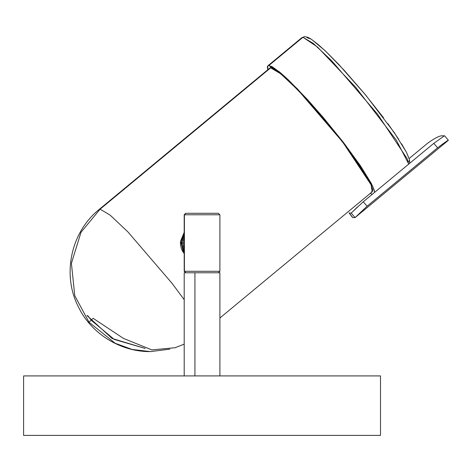 <?xml version="1.0" encoding="UTF-8"?>
<svg xmlns="http://www.w3.org/2000/svg" width="472" height="472" viewBox="0 0 472 472"><rect width="100%" height="100%" fill="white"/><g stroke="black" fill="none" stroke-linecap="round" stroke-linejoin="round"><path stroke-width="0.71" d="M448.317 140.331C448.288 139.954 444.712 142.45 437.603 147.813L433.768 143.352L444.429 135.806L442.583 135.806C439.88 135.488 434.842 138.007 427.467 143.352L409.159 158.521L427.467 143.352C434.842 138.007 439.88 135.488 442.583 135.806L444.429 135.806L433.768 143.352L437.603 147.813C444.712 142.45 448.288 139.954 448.317 140.331M352.454 217.38L349.038 212.872L352.454 217.368M363.263 201.774L367.092 206.229L355.068 217.592L351.174 213.067L363.263 201.774L433.768 143.352L363.263 201.774L367.092 206.229L437.603 147.813L367.092 206.229L355.068 217.592L351.174 213.067L349.333 213.067L352.767 217.592L355.068 217.592L352.767 217.592M349.333 213.067L351.174 213.067M351.528 212.801L357.516 206.919M267.848 65.838L267.76 69.779L267.364 66.776L267.842 65.85L268.828 65.537L272.285 66.776L280.928 73.148L288.663 80.163L307.52 99.598L323.172 117.398L343.527 142.538L360.443 165.76L371.352 183.537L373.995 189.49L374.632 192.352L372.921 186.788L343.527 142.538L297.643 89.096L279.223 71.726L268.828 65.537L267.848 65.838L301.968 37.571L304.806 36.598L302.941 37.27L317.432 46.958L355.782 87.361L396.332 140.137L408.752 164.085L407.041 158.521L377.641 114.271L331.757 60.829L313.343 43.459L302.941 37.27L268.828 65.537L302.941 37.27L304.823 36.598M307.077 37.689L310.417 38.881M312.777 40.362L318.753 45.023L326.211 51.79L344.389 70.529L364.543 93.727L383.612 117.852M387.854 123.593L398.681 139.228M401.536 143.748L405.949 151.477M407.46 154.609L408.492 157.217M409.071 160.751L408.616 161.642M370.225 193.455L372.302 194.281L370.225 193.455M269.736 68.139L270.686 67.838L272.12 68.139L276.385 70.517L282.356 75.178L289.82 81.945L307.998 100.683L328.152 123.876L347.215 148.001L362.289 169.383L367.576 177.991L371.069 184.758L372.638 189.419L372.225 191.797L371.275 192.098L372.673 190.936L371.275 192.098L372.213 191.803L371.069 184.758L342.719 142.09L298.475 90.553L280.716 73.803L270.686 67.838L269.748 68.133M301.968 37.571L302.941 37.27L301.968 37.571M184.204 232.318L180.457 241.41L180.605 245.416M183.16 252.024L184.204 253.452M145.187 348.448L114.236 339.433L91.255 320.299L114.236 339.433L145.187 348.448L112.065 338.459L86.96 315.526M184.204 344.141L175.035 347.728L151.819 349.899L123.434 338.394L93.114 318.293L88.984 322.181L74.782 295.738L71.408 263.346L81.025 232.265L100.099 209.173L110.129 215.138L127.888 231.888L172.132 283.424L184.204 299.708L172.132 283.424L127.888 231.888L110.129 215.138L100.099 209.173L270.686 67.838L100.099 209.173L99.161 209.462L100.099 209.173L81.025 232.265L71.408 263.346L74.782 295.738L88.984 322.181L115.168 343.262L132.172 349.457L150.397 351.605L169.855 349.156M184.204 232.33L180.457 241.41C180.339 246.472 181.572 250.473 184.163 253.399M87.792 315.674L91.255 320.299M181.154 243.033L183.065 235.322L184.204 233.469L181.154 243.033L180.398 243.033L181.154 243.033L184.204 252.603L183.065 250.744L181.154 243.033L181.602 243.033L181.154 243.033M218.394 213.291L185.885 213.291L184.204 214.778L219.692 214.778L184.41 214.778L184.41 271.288L185.885 272.775L184.41 271.288L219.692 271.288L184.41 271.288L184.41 214.778L185.885 213.291L218.223 213.291M219.692 214.778L218.412 213.291M184.204 234.136L181.602 243.033L184.204 234.136M184.204 249.275L182.847 243.033L184.204 236.791M184.204 243.033L181.602 243.033L184.204 243.033M184.204 251.936L181.602 243.033L184.204 251.936M209.173 272.775L184.21 272.775L194.93 272.775L194.93 375.918L194.93 272.775L219.893 272.775L219.899 375.918M380.503 375.918L23.6 375.918L23.6 435.402L23.6 375.918L380.503 375.918L380.503 435.402L23.6 435.402L380.503 435.402L380.503 375.918M355.186 217.498L448.388 140.278L444.524 135.753M304.806 36.598L308.015 37.377L311.614 39.412L325.397 50.958L338.707 64.375L365.776 95.185L394.226 132.526L406.51 152.373L409.537 159.896L409.696 163.3M372.213 191.803L219.899 318.004M271.736 66.481L99.161 209.462C70.924 232.035 61.82 274.58 78.322 306.717C90.895 333.315 120.053 351.911 150.397 351.605M219.899 214.778L219.899 271.288L218.412 272.775M185.697 213.291L184.204 214.778L184.204 271.288L185.697 272.775M184.204 272.775L184.204 375.918"/></g></svg>
